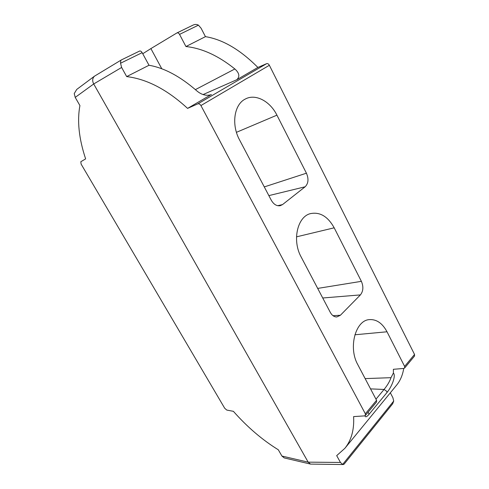 <?xml version="1.0" encoding="UTF-8"?>
<svg xmlns="http://www.w3.org/2000/svg" width="489" height="489" viewBox="0 0 489 489"><rect width="100%" height="100%" fill="white"/><g stroke="black" fill="none" stroke-linecap="round" stroke-linejoin="round"><path stroke-width="0.73" d="M126.675 76.59L121.62 67.464L93.705 83.967L308.174 462.148L340.466 462.447L336.689 455.632L344.837 448.358C351.395 440.259 354.323 429.672 353.608 416.604L364.476 415.888L365.375 415.479L365.344 413.804L200.918 105.557C200.001 104.108 198.962 103.552 197.788 103.882L187.574 108.393C167.232 89.646 146.938 79.047 126.675 76.59L149.011 65.263L142.152 52.665L120.551 63.228L121.62 67.464M142.739 53.741L150.893 48.594L161.786 68.76M195.392 89.628L234.861 68.967C218.394 55.74 202.085 48.258 185.948 46.534L179.542 34.389C178.772 33.118 177.904 32.635 176.939 32.928L150.893 48.594M120.551 63.228C120.563 61.321 120.844 60.208 121.394 59.909L94.518 76.156C92.403 78.185 92.134 80.789 93.705 83.967L75.214 97.397L79.927 105.581C77.036 120.948 78.937 138.723 85.63 158.894L80.813 161.718L81.119 164.115L224.708 408.26L226.774 410.063L233.394 411.328C247.275 427.044 262.245 439.862 278.308 449.782L281.921 456.054L308.174 462.148L310.527 464.092L284.231 457.93L281.921 456.054M375.974 399.195L384.061 389.452C387.398 385.375 389.709 381.451 391.004 377.679L393.413 372.985L393.37 369.305L403.743 368.443L404.617 368.034L404.617 366.414L414.531 354.452L269.366 65.281L200.918 105.557M393.413 372.985C396.047 375.674 392.123 386.237 386.964 392.551L369.061 414.287C366.726 416.995 365.356 417.49 364.965 415.784M344.837 448.358L396.665 385.069C400.277 380.668 402.636 375.124 403.743 368.443M301.12 256.927C291.994 240.582 297.318 216.823 310.289 213.662C319.849 211.676 327.813 216.389 334.183 227.813L361.383 281.334C363.633 286.67 363.309 291.187 360.411 294.898L340.393 315.258L336.793 316.964C334.183 316.97 332.013 315.442 330.295 312.373L301.12 256.927M354.88 334.782L387.019 331.78C382.361 323.143 376.42 319.091 369.207 319.629C355.472 320.466 348.156 347.593 357.734 364.531L376.548 400.283L376.628 401.879L365.375 415.479M387.019 331.78L404.617 366.414M239.543 139.891C231.126 124.567 234.152 104.383 245.301 99.047C255.484 93.399 270.093 101.205 276.927 115.159L306.426 173.198C308.852 178.907 308.425 183.436 305.142 186.78L282.532 204.591L280.215 205.698C276.688 206.217 273.718 204.402 271.297 200.252L239.543 139.891M234.861 68.967C239.402 73.087 240.032 76.681 236.749 79.75L257.88 67.445C240.246 49.725 222.77 39.456 205.447 36.644L201.071 28.209L198.436 25.153L179.542 34.389M185.948 46.534L205.447 36.644M75.214 97.397L74.236 93.564L76.736 89.426L94.518 76.156M340.466 462.447L342.655 464.422L393.718 401.053L392.905 397.74L390.338 392.795M197.788 103.882L266.658 63.649L257.88 67.445M187.574 108.393L210.796 94.823C205.918 96.04 201.181 94.658 196.59 90.679C180.111 76.357 164.249 67.885 149.011 65.263M266.658 63.649C267.672 63.387 268.571 63.931 269.366 65.281M414.531 354.452L414.568 355.998L404.617 368.034M121.394 59.909L139.616 51.052C140.496 50.807 141.339 51.345 142.152 52.665M177.036 32.891L192.941 25.159C194.824 24.218 196.657 24.212 198.436 25.153M393.718 401.053L392.679 403.773L344.042 464.238L342.655 464.422M343.339 464.55L310.527 464.092M368.138 412.148L369.061 414.287M370.552 388.883L384.061 389.452L386.762 391.334L386.964 392.551M365.344 413.804L376.548 400.283M203.1 94.554L236.749 79.75M210.142 95.062L211.395 94.518M365.136 378.602L391.004 377.679M332.997 315.68L340.393 315.258M296.499 236.847L334.183 227.813M317.685 288.412L361.383 281.334M322.728 297.997L360.411 294.898M277.654 205.686L282.532 204.591M236.438 132.323L276.927 115.159M264.286 186.914L306.426 173.198M268.864 195.612L305.142 186.78M192.941 25.159L176.939 32.928M139.616 51.052L121.468 59.866"/></g></svg>
